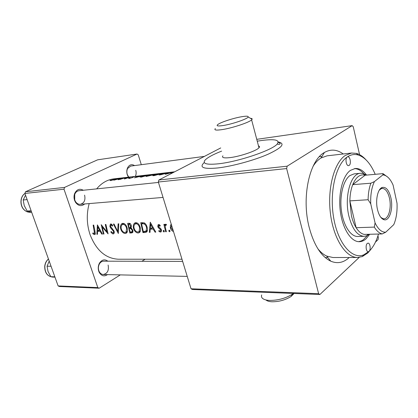 <?xml version="1.0" encoding="UTF-8"?>
<svg xmlns="http://www.w3.org/2000/svg" width="418" height="418" viewBox="0 0 418 418"><rect width="100%" height="100%" fill="white"/><g stroke="black" fill="none" stroke-linecap="round" stroke-linejoin="round"><path stroke-width="0.63" d="M223.327 125.51C232.476 124.078 247.759 118.806 248.172 116.977C248.428 116.037 246.233 115.958 241.588 116.737C233.871 118.033 221.754 121.899 218.269 124.193C215.751 125.954 217.438 126.393 223.327 125.51M250.502 118.336C251.808 118.414 252.352 118.728 252.127 119.282L251.62 119.893C249.039 122.5 232.288 128.049 222.303 129.575C216.169 130.489 213.844 130.155 215.338 128.577M257.248 141.185L261.449 140.521C274.945 138.76 280.18 139.952 277.16 144.085C272.259 150.208 238.495 161.667 218.724 163.772C206.858 164.979 202.275 163.793 204.982 160.204C207.432 157.549 212.981 154.524 221.618 151.128M258.491 145.898C259.63 146.248 259.797 146.875 258.988 147.773C256.558 150.83 240.026 156.473 230.046 157.612C223.912 158.281 221.54 157.69 222.93 155.83M294.073 293.478L291.059 296.487C285.358 300.051 278.958 301.812 271.857 301.77C269.124 301.613 267.186 301.038 266.036 300.04M261.694 294.925C261.208 296.252 261.48 297.397 262.52 298.358C263.878 299.549 266.198 300.239 269.485 300.417C278.033 300.458 285.75 298.332 292.626 294.053L293.441 293.457M84.697 203.958C81.385 206.623 78.302 206.037 75.444 202.207L74.576 200.342C73.845 198.08 73.845 195.864 74.587 193.706C76.63 189.411 79.54 188.267 83.323 190.263M158.453 182.431L78.924 190.723C76.985 191 75.585 192.233 74.723 194.417L74.712 199.935L75.433 201.486C76.713 203.467 78.333 204.412 80.287 204.329C84.206 203.216 85.643 200.149 84.598 195.138M107.499 274.6C104.343 276.747 101.616 276.068 99.322 272.562L98.752 271.256C97.864 268.346 98.131 265.597 99.547 263.011C101.997 259.578 104.751 258.967 107.802 261.187M182.645 261.407L103.58 261.177C101.919 261.224 100.55 262.107 99.479 263.815C98.303 265.963 98.084 268.246 98.82 270.665L99.296 271.757C100.283 273.497 101.611 274.417 103.272 274.506C107.473 273.571 109.088 270.42 108.116 265.043M128.425 177.169L127.271 174.766C126.513 172.169 126.654 169.776 127.694 167.587C129.496 164.619 131.785 163.95 134.554 165.58M204.386 156.405L130.667 166.092L127.615 168.48C126.753 170.304 126.633 172.294 127.265 174.452L128.728 177.101M135.348 176.365C136.247 174.541 136.383 172.529 135.751 170.335M349.234 257.498C343.57 262.75 337.399 263.967 330.722 261.161C321.259 256.521 314.117 245.387 309.289 227.763C301.247 197.85 309.377 160.34 324.436 152.471C330.742 148.912 337.012 149.414 343.246 153.976M317.899 248.814C320.684 252.242 323.631 254.672 326.73 256.098L332.989 257.525L357.641 257.483C345.885 257.754 333.559 238.955 330.45 213.702C327.247 188.487 334.144 162.769 345.242 155.486L351.595 153.025L356.355 153.385C359.773 154.32 363.002 156.484 366.048 159.875M113.806 180.184L116.763 179.197L119.313 178.904L118.111 179.693L118.738 179.625L122.667 177.854L113.806 180.184M129.24 178.486L132.694 177.498L133.452 177.112L133.41 176.777L136.78 176.255L133.258 176.72L132.114 177.561L129.878 178.172L129.69 177.849L128.843 178.042L128.587 178.277L129.24 178.486M138.53 176.009L134.481 177.828L143.865 175.393L135.996 177.148L138.546 176.067M154.09 174.619L152.732 175.283C152.46 175.638 152.915 175.759 154.096 175.649L162.33 173.35L154.137 174.761M165.659 172.859L159.023 175.022L167.67 173.062L168.862 172.498L165.669 172.895M174.609 171.835L165.335 174.301L169.123 173.167L172.075 172.827L171.129 173.637M172.597 172.88L174.337 171.976M109.96 180.424L110.665 180.607L118.911 178.287L109.96 180.424M152.669 174.369L146.018 176.506L151.635 175.246L152.324 174.912L152.021 174.797L154.916 174.144L152.685 174.405M141.378 176.088L139.973 176.777L141.258 177.117L149.435 174.834L141.42 176.218M126.388 177.42L119.71 179.51L125.348 177.655L124.371 178.977L131.043 176.877L125.301 178.371L126.393 177.441M174.677 171.798L113.795 178.867C107.285 179.677 101.569 183.011 96.647 188.873M89.186 203.587C86.401 213.906 86.683 224.231 90.037 234.545C96.197 250.345 105.665 258.575 118.44 259.228L181.976 259.228M92.786 233.641L93.804 234.409L95.184 234.357L95.022 231.42L93.705 225.072L93.146 225.098L94.562 233.599L92.88 232.946L92.786 233.641L93.392 233.312M97.394 224.884L96.866 234.294L97.488 234.273L97.488 231.358L100.048 231.253L101.809 234.111L102.436 234.09L97.394 224.884M101.203 224.691L103.413 234.054L103.988 234.033L102.154 226.932L108.1 233.881L105.885 224.45L105.305 224.482L106.867 231.797L101.203 224.691M110.791 232.006L112.421 233.719L113.231 233.923L113.884 233.672L114.182 231.384L110.451 226.242L111.073 224.957L112.39 226.164L112.787 225.537L110.953 223.938L110.383 224.163L109.871 226.31L110.483 227.768L113.586 231.394L113.377 232.81L112.907 232.993L111.172 231.515L110.791 232.006L111.308 231.713M113.409 224.069L118.341 233.5L118.769 223.797L118.122 223.829L117.657 231.4L114.051 224.038L113.409 224.069M120.645 228.719C121.241 230.945 122.417 232.471 124.172 233.286L125.316 233.484L126.597 232.983C127.495 231.953 127.709 230.417 127.239 228.38C126.482 225.297 125.045 223.614 122.923 223.322L121.664 223.844C120.546 224.999 120.206 226.619 120.645 228.719L121.189 228.411M127.636 223.348L129.867 233.077L132.563 232.654L132.882 230.255L130.965 227.831L131.315 225.689C130.907 223.98 130.092 223.181 128.88 223.285L127.636 223.348M133.441 228.16C134.042 230.428 135.244 231.98 137.057 232.81L138.243 233.009L139.622 232.45C140.526 231.389 140.741 229.843 140.281 227.81C139.518 224.67 138.039 222.956 135.84 222.663L134.471 223.243C133.352 224.429 133.008 226.065 133.441 228.16L134.011 227.836M140.725 222.684L142.961 232.591L145.041 232.518L146.781 231.933C147.517 230.893 147.659 229.461 147.204 227.643C146.76 225.422 145.783 223.834 144.262 222.883L140.725 222.684M150.255 222.198L149.325 232.356L150.041 232.33L150.172 229.184L153.15 229.064L155.068 232.147L155.794 232.121L150.255 222.198M158.772 231.164L159.911 231.969L161.034 231.927L161.432 229.952L160.888 228.839L158.448 226.451L158.631 225.542L159.989 226.164L160.287 225.501L158.73 224.487L158.119 224.748L157.79 226.519L158.281 227.648L160.768 230.015L160.616 231.023L160.214 231.201L158.997 230.485L158.772 231.164L159.347 230.82M163.14 231.154L163.621 231.828L164.227 231.828L164.3 231.107L163.485 230.313L163.14 231.154L164.039 230.611M163.877 224.377L165.674 231.755L166.359 231.729L165.162 226.765L165.523 225.271L166.239 225.213L166.437 224.388L165.256 224.419L164.77 225.464L164.561 224.346L163.877 224.377M168.788 230.94L169.269 231.619L169.886 231.614L169.964 230.893L169.138 230.093L168.788 230.94L169.692 230.386M171.265 224.267L170.502 225.213L170.361 227.914C170.873 229.717 171.871 230.903 173.355 231.473M24.902 193.456L25.482 191.768L64.586 187.4L64.001 189.192L24.902 193.456L58.123 285.928L97.812 287.594L99.176 288.211L120.3 274.887M141.859 261.287L145.13 259.228M99.176 288.211L59.476 286.513L58.123 285.928M64.586 187.4L137.036 154.028L138.238 154.832L141.305 164.692M137.036 154.028L97.655 159.817L25.482 191.768M64.001 189.192L97.812 287.594M158.323 182.018L158.892 179.98L287.145 166.192L286.638 168.569L158.323 182.018L191.031 288.781L318.626 293.692L319.89 294.497L359.245 257.373M375.479 242.064L378.034 239.65L378.358 237.602L377.956 235.815M319.89 294.497L192.39 289.486L191.031 288.781M287.145 166.192L352.165 125.63L353.247 126.743L359.569 154.65M158.892 179.98L220.73 147.935M352.165 125.63L256.756 139.33M286.638 168.569L318.626 293.692M351.595 153.025L327.106 155.82L321.055 157.962C318.14 159.739 315.496 162.487 313.124 166.218M95.288 234.211L94.572 234.608M155.606 231.823L155.068 232.147M153.704 228.735L153.15 229.064M153.312 228.045L152.016 228.103L150.172 229.184M150.052 231.927L149.325 232.356M151.29 228.531L151.295 228.113M150.647 224.414L152.57 228.056L150.25 228.155L150.647 224.414L151.227 224.079M153.129 227.726L152.57 228.056M159.733 224.936L158.924 225.412M161.358 231.572L160.533 232.068M161.343 229.67L160.768 230.015M160.993 228.98L160.407 229.33M160.172 228.165L159.42 228.615M158.913 227.272L158.281 227.648M158.417 226.148L157.79 226.519M159.378 225.103L159.347 224.659M164.274 231.76L163.971 231.943M166.254 231.4L165.674 231.755M166.416 224.372L164.77 225.464M166.333 224.827L165.878 225.093M110.895 180.576L110.765 180.168M171.396 224.675L170.502 225.213M170.983 227.538L170.361 227.914M173.198 230.569L171.056 227.894L171.542 225.218M169.938 231.541L169.624 231.734M144.8 231.515L142.961 232.591M142.282 223.275L142.073 222.611M147.152 231.373L145.245 231.452M143.306 231.593L141.524 223.708L144.053 223.876C145.344 224.565 146.175 225.83 146.551 227.669L146.175 231.018L143.306 231.593M144.367 222.935L142.831 222.961L141.524 223.708M144.983 223.343L144.053 223.876M147.126 227.335L146.551 227.669M147.418 230.344L145.872 231.248M134.878 224.215L135.542 222.7M139.973 232L138.243 233.009M140.035 231.891L138.948 231.682M136.022 223.719C137.794 223.959 139.001 225.328 139.643 227.836L139.1 231.546L137.914 232.047C136.075 231.849 134.789 230.543 134.068 228.129C133.713 226.436 133.99 225.124 134.899 224.2L137.282 223.003M140.208 227.512L139.643 227.836M137.271 222.998L135.636 223.782M132.955 231.922L131.79 231.969L129.867 233.077M130.463 227.852L130.291 227.319M129.193 223.917L128.984 223.28M132.809 232.319L131.607 233.009M128.41 224.356L129.152 224.32L130.698 225.736L130.385 227.24L129.005 227.549L128.41 224.356L130.191 223.599M130.296 223.677L129.152 224.32M131.257 225.422L130.698 225.736M129.23 228.552L130.761 228.599L132.26 230.281L132.025 231.776L130.186 232.1L129.23 228.552L131.158 227.544M131.55 228.155L130.761 228.599M132.799 229.973L132.26 230.281M124.339 223.672L123.106 224.361C124.815 224.597 125.99 225.945 126.623 228.406L126.079 232.094L124.992 232.539C123.211 232.345 121.962 231.06 121.246 228.688C120.886 226.99 121.163 225.689 122.072 224.785L122.693 223.348M126.936 232.554L125.316 233.484M127.035 232.377L126.011 232.152M127.166 228.097L126.623 228.406M122.072 224.785L123.106 224.361M124.308 223.651L122.725 224.424M118.304 231.034L117.657 231.4M114.057 233.458L113.231 233.923M114.318 232.622L114.036 232.439M114.093 231.107L113.586 231.394M113.649 230.193L113.132 230.485M111.052 227.455L110.483 227.768M110.425 226.007L109.871 226.31M111.172 224.842L111.245 223.964M112.003 224.445L111.073 224.957M103.904 233.782L103.413 234.054M107.374 231.515L106.867 231.797M102.713 226.629L102.154 226.932M102.279 233.85L101.809 234.111M100.534 230.987L100.048 231.253M100.153 230.313L99.338 230.344L97.488 231.358M97.478 233.955L96.866 234.294M98.726 230.679L98.716 230.355M97.77 226.937L99.515 230.318L97.519 230.407L97.77 226.937L98.282 226.666M100.012 230.052L99.515 230.318M172.159 173.104L172.075 172.827M173.695 172.033L172.42 172.613L170.116 172.874L173.747 172.211M172.514 172.921L172.42 172.613M160.313 174.625L165.591 172.906L168.182 172.723L160.387 174.865M160.35 173.501L161.411 173.501L160.293 173.893L154.728 175.325L153.631 175.058L160.35 173.501M152.58 174.416L150.407 174.938L152.58 174.416M149.722 175.152L151.138 175.006L151.452 175.1L151.018 175.32L147.288 176.119L149.722 175.152M147.523 174.99L148.526 174.985L147.366 175.388L141.89 176.793L140.856 176.548L141.979 176.015L147.523 174.99M128.995 178.507L128.843 178.042M133.394 177.159L133.258 176.72M133.462 177.107L133.373 176.83M125.489 178.11L125.348 177.655M121.163 178.125L117.719 178.92L121.199 178.246M375.207 174.322C370.614 163.522 364.857 157.058 357.933 154.926C354.26 153.97 350.686 154.66 347.217 156.996C344.928 158.317 346.172 166.124 348.591 165.632L349.166 165.408C351.439 164.044 350.19 156.295 347.766 156.787L347.217 156.996C335.732 164.53 329.17 192.62 333.721 218.18C338.152 243.804 352.134 259.719 363.712 254.86L369.057 251.349C371.017 249.724 370.16 242.884 368.028 243.13L367.239 243.485C365.264 245.068 366.111 251.96 368.242 251.72L369.057 251.349C373.096 247.409 376.247 241.635 378.509 234.033M366.549 175.09C363.049 170.419 359.255 168.219 355.175 168.501L350.326 170.429C342.614 175.853 338.026 193.947 340.336 211.414C342.577 228.912 351.146 241.996 359.407 241.698C361.805 241.63 364.052 240.643 366.142 238.741L369.695 234.268M358.618 241.677L361.262 240.967L363.367 239.754L367.349 235.533M363.77 173.705C360.828 170.345 357.698 168.647 354.391 168.611M371.205 249.008L367.856 252.927L362.322 256.574L357.641 257.483M369.287 234.279L366.774 235.789L364.156 236.332L357.803 236.483C350.692 236.771 343.35 225.6 341.412 210.693C339.416 195.807 343.288 180.304 349.903 175.57L354.182 173.862L360.509 173.282L363.169 173.522L366.393 175.105M51.053 266.256L47.067 266.209L49.204 261.098M54.847 276.81L50.855 276.7L48.028 271.449L47.067 266.209M54.972 277.16L50.855 276.7M27.118 199.616L23.178 200.003L25.514 195.154M31.11 210.735L27.165 211.048L24.249 205.619L23.178 200.003M31.59 212.067L27.165 211.048M390.893 197.808C393.453 208.535 389.498 221.53 384.001 219.722C381.091 218.745 378.912 215.322 377.47 209.46C375.265 200.259 377.747 188.873 382.136 187.489C386.018 186.663 388.939 190.101 390.893 197.808M380.824 217.35L383.019 218.692L384.006 218.802C388.714 218.896 391.666 207.5 389.477 198.242C387.904 191.857 385.495 188.575 382.251 188.403L381.279 188.622L379.251 190.211M364.156 236.332C357.484 235.898 352.421 229.273 348.973 216.451C344.019 197.003 350.686 173.313 360.509 173.282M368.101 199.741L349.85 200.886L356.141 227.711L374.319 227.099L375.071 222.914C378.196 229.315 381.749 232.413 385.736 232.199L393.761 224.633C396.295 218.766 397.377 211.639 397.022 203.252L393.087 185.064C390.527 179.285 387.455 175.941 383.87 175.032L382.851 174.902L374.439 181.579C371.628 187.426 370.395 194.845 370.745 203.838L368.101 199.741C368.216 193.429 369.141 187.917 370.87 183.209L352.724 184.662L365.133 175.215L364.757 175.105C359.872 174.024 355.859 177.211 352.724 184.662C350.942 189.286 349.986 194.694 349.85 200.886L351.407 215.704C352.541 220.458 354.119 224.461 356.141 227.711C358.618 231.593 361.324 233.824 364.256 234.409L367.213 234.331M382.851 174.902L382.987 173.627L387.909 177.258M365.133 175.215L382.987 173.627M370.87 183.209L374.439 181.579M370.745 203.838L375.071 222.914M385.736 232.199L382.271 233.934C379.403 233.338 376.754 231.06 374.319 227.099M364.256 234.409L382.271 233.934M278.247 141.953C285.599 143.51 282.197 147.606 268.048 154.237C254.118 160.355 232.047 166.354 217.679 167.968C203.326 169.264 198.863 167.446 204.287 162.518M94.933 231.086L94.442 231.353M146.958 231.384L145.041 232.518M143.296 222.935L141.984 223.687M131.064 227.7L129.596 228.536M112.348 228.672L111.716 229.027M48.472 259.061C46.403 260.842 45.196 263.256 44.851 266.313C44.836 272.661 47.375 276.251 52.469 277.077L54.774 277.139M24.923 193.513C19.991 196.726 19.75 206.032 24.516 210.092C26.308 211.686 28.293 212.412 30.467 212.281C28.241 212.417 26.219 211.68 24.401 210.076M248.172 116.977L252.127 119.282M251.62 119.893L258.988 147.773M291.059 296.487L292.626 294.053M75.433 201.486L75.444 202.207M99.296 271.757L99.322 272.562M326.73 256.098L330.722 261.161M325.178 257.54L327.864 257.535L325.178 257.54M319.347 156.708L322.012 156.405L319.347 156.708M321.055 157.962L324.436 152.471M127.615 168.48L127.694 167.587M99.479 263.815L99.547 263.011M74.723 194.417L74.587 193.706M277.16 144.085L279.005 144.377C280.755 143.917 280.499 143.222 278.231 142.287M94.562 233.599L95.424 233.129M158.824 225.427L159.702 224.91M160.616 231.023L161.536 230.475M158.119 224.748L158.5 224.523M165.256 224.419L165.664 224.173M165.794 225.109L166.343 224.779M146.175 231.018L147.423 230.287M134.471 223.243L135.364 222.742M139.1 231.546L140.422 230.778M130.385 227.24L131.383 226.676M132.025 231.776L133.034 231.196M121.664 223.844L122.464 223.4M126.079 232.094L127.385 231.347M113.377 232.81L114.328 232.272M110.383 224.163L110.718 223.98M110.916 224.983L111.967 224.409M152.732 175.283L152.842 175.638M153.709 175.325L153.819 175.675M139.973 176.777L140.072 177.101M140.929 176.793L141.038 177.138M363.712 254.86L362.322 256.574M357.933 154.926L356.355 153.385M103.272 274.506L187.238 276.392M48.451 259.008C46.314 260.79 45.066 263.225 44.71 266.318C44.695 272.656 47.281 276.235 52.469 277.077M30.467 212.281L31.632 212.187M24.333 210.019C19.578 205.907 19.897 196.669 24.913 193.487M163.046 197.427L80.287 204.329M383.019 218.692L384.001 219.722M382.329 218.875L383.16 218.839M364.757 175.105L363.169 173.522M367.939 234.315L366.774 235.789M380.573 188.523L381.404 188.466M381.279 188.622L382.136 187.489M383.87 175.032L382.987 174.181"/></g></svg>
